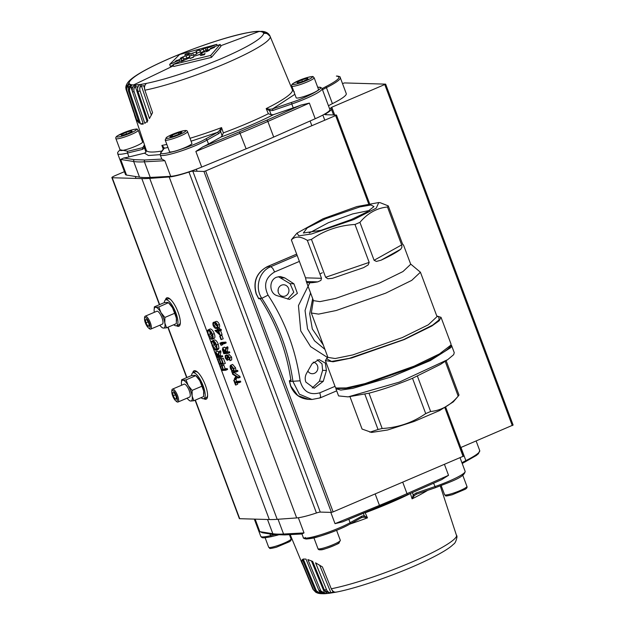 <?xml version="1.0" encoding="UTF-8"?>
<svg xmlns="http://www.w3.org/2000/svg" width="625" height="625" viewBox="0 0 625 625"><rect width="100%" height="100%" fill="white"/><g stroke="black" fill="none" stroke-linecap="round" stroke-linejoin="round"><path stroke-width="0.94" d="M277.258 295.719C269.125 293.578 268.641 280.062 276.602 277.211L280.289 276.508L284.82 277.93L293.922 283.805L297.391 293.375L289.562 299.422L277.258 295.719M323.258 381.32L314.156 388.25L305.859 382.086C304.805 379.062 305.039 376.148 306.555 373.344L312.117 363.641L319.117 359.586L325.32 363.086L326.43 370.469L323.258 381.32L319.438 381.211L322.609 370.359L322.008 363.844L317.195 359.773M312.258 387.984L319.438 381.211M369.508 210.461L352.711 213.898L328.359 222.727L309.25 232.992M325.469 218.781L359.812 206.93L370.992 204.984L373.969 206.609L366.977 211.984L351.359 219.523L321.109 230.281L303.352 233.008L307.195 227.922L325.469 218.781M402.75 244.492L403.625 245.312L402.453 243.812L388.281 205.898L380.367 202.766M387.477 207L401.656 244.914L401.945 247.164L400.781 249.195C396.93 252.203 390.344 255.875 381.023 260.211L376.383 261.422L374.094 260.281L359.922 222.367C367.602 213.211 376.781 208.086 387.477 207L388.281 205.898M354.992 224.469L369.172 262.383L368.172 264.922L363.586 267.641L332.367 278.336L327.781 278.758L325.633 277.289L311.461 239.375C324.461 230.375 338.977 225.398 354.992 224.469L359.922 222.367M307.336 240.375L321.516 278.297L320.906 280.422L317.773 281.875C310.688 283.156 306.867 283.047 306.312 281.547L305.531 277.836L291.359 239.922C295.18 236.039 300.5 236.195 307.336 240.375L311.461 239.375M323.133 218.711L356.93 206.562L378.781 202.531L376.234 208.148L353.695 219.586L311.484 233.984L298.773 235.852L297.047 233.086L323.133 218.711M403.602 245.25L410.711 264.266L402.961 271.555L379.742 282.961L335.617 298.422L319.906 301.633L313.445 300.633L306.312 281.547L317.773 281.875M410.617 264.008L420.422 272.211L411.727 280.375L385.688 293.172L336.195 310.516L318.57 314.117L311.328 313L313.352 300.375M420.422 272.211L437.023 316.617L428.328 324.789L402.297 337.578L352.797 354.922L335.172 358.523L327.938 357.406L311.328 313M436.836 316.109L438.812 316.992L439.086 319.891L432.703 325.062L403.742 339.555L349.281 358.352L331.555 361.43L326.828 358.859L327.742 356.898M436.789 315.977L441.039 317.344L450.977 343.906L450.836 345.18L439.484 353.898L414.148 366.133L365.07 383.594L346.219 387.93L336.25 388.023L335.312 387.156L325.375 360.586L327.695 356.766M441.039 317.344L439.141 320.797L431.82 326.008L404.219 339.57L351.742 357.953L333.055 361.773L325.375 360.586M450.836 345.18L449.891 346.977C445.914 351.695 434 358.336 414.156 366.906L365.75 384.133L347.148 388.406L337.32 388.492L336.25 388.023M450.977 344.797L451.562 345.477L450.961 347.492L430.305 360.602L390.781 377.062L352.773 388.383L340.805 390.086L335.891 388.719L335.891 387.828M451.562 345.477L454.25 352.664L453.656 354.688L447.68 359.664L399.344 382.109L348.133 396.883L338.586 395.914L335.891 388.719M447.68 359.664L440.438 364.43L412.508 378.289C396.93 384.711 382.422 389.68 368.977 393.195L348.133 396.883M444.992 360.82L458.188 396.133L458.992 395.031L446.148 360.672M412.508 378.289L425.711 413.602L430.633 411.5C441.328 410.414 450.516 405.289 458.188 396.133L458.664 395.555M458.367 395.93L453.312 401.867L439.602 410.555L414.062 421.492L387.617 429.992L371.57 432.43L362.07 429.055L349.953 396.641M425.711 413.602C412.703 422.602 398.195 427.57 382.172 428.508L368.977 393.195M364.852 394.203L378.047 429.508L382.172 428.508M378.047 429.508L369.859 432.172M430.633 411.5L417.43 376.188M292.164 238.82L291.359 239.922M299.391 261.406L274.633 271.953C265.5 277.484 263.312 285.211 268.078 295.141C284.977 321.047 295.648 349.602 300.109 380.805C303.055 391.508 309.625 395.508 319.82 392.805L335.008 386.336M287.656 299.117L293.789 292.273L290.102 283.695L278.375 276.672M296.664 254.109L267.312 266.617C256.531 272.547 252.82 281.641 256.164 293.898L258.695 298.727L260.297 298.82C276.383 323.664 286.609 351.016 290.969 380.867L289.367 380.75L290.82 386.164L297.852 395.602L308.609 399.375L311.953 399.469L320.109 397.914L336.695 390.852M300.109 380.805L289.633 381.5L289.539 380.82L291.102 379.727M189.289 397.141A7.016 2.195 -113.1 0 0 190.227 395.922A7.016 2.195 -113.1 0 0 188.875 389.766A7.016 2.195 -113.1 0 0 185.375 384.523A7.016 2.195 -113.1 0 0 184.422 384.117M187.086 398.156A11.227 3.508 -113.1 0 0 188.633 399.898A11.227 3.508 -113.1 0 0 190.75 401.047A11.227 3.508 -113.1 0 0 192.109 395.93A11.227 3.508 -113.1 0 0 188.211 385.516A11.227 3.508 -113.1 0 0 182.961 380.211L186.039 379.898L195.727 375.641L196.602 376.445A11.227 3.508 66.9 0 1 199.742 380.602A11.227 3.508 66.9 0 1 203.641 391.023A11.227 3.508 66.9 0 1 203.836 393.422A11.227 3.508 66.9 0 1 203.828 393.609M181.406 382.734L181.633 379.773L182.961 380.211A11.227 3.508 -113.1 0 0 181.398 382.922A11.227 3.508 -113.1 0 0 181.586 385.242M186.039 379.898L188.211 385.516L192.141 390.383L201.914 386.219L199.742 380.602L195.82 375.734L194.484 375.297L191.406 375.609L181.633 379.773M192.141 390.383L192.109 395.93L193.828 400.734L190.75 401.047L189.422 400.609M201.914 386.219L203.641 391.023L203.609 396.57L193.828 400.734M115.891 138.602L120.273 150.32A11.93 1.609 -20.5 0 0 126.945 149.367A11.93 1.609 -20.5 0 0 142.617 141.969L138.234 130.25A11.93 1.609 159.5 0 1 122.562 137.648A11.93 1.609 159.5 0 1 115.891 138.602C115.469 137.641 116.016 136.695 117.531 135.758L130.633 130.234C139.742 128.086 136.227 129.25 138.234 130.25M120.984 134.789L125.906 132.43L131.5 130.766L132.172 131.453L127.242 133.812L121.648 135.477L120.984 134.789M126.508 134.031L125.906 132.43M131.82 131.617L131.5 130.766M148.867 328.258A7.016 2.195 -113.1 0 0 149.062 328.445A7.016 2.195 -113.1 0 0 150.703 329.109A7.016 2.195 -113.1 0 0 150.758 323.953A7.016 2.195 -113.1 0 0 147.039 317.047A7.016 2.195 -113.1 0 0 145.203 316.195A7.016 2.195 -113.1 0 0 144.547 317.836L144.523 318.961A5.766 1.805 -113.1 0 0 148.078 327.531A5.766 1.805 -113.1 0 0 148.234 327.688A5.766 1.805 -113.1 0 0 150 325.508A5.766 1.805 -113.1 0 0 146.57 318.312A5.766 1.805 -113.1 0 0 144.523 318.961M145.414 319.648L145.945 322.883L147.852 326.156L149.227 326.195L148.703 322.961L146.797 319.688L145.414 319.648M149.133 325.609L147.852 326.156M148.117 321.953L145.945 322.883M197.977 372.547A14.031 4.383 -113.1 0 0 195.969 371.648A14.031 4.383 -113.1 0 0 195.336 371.758L192.883 372.805A14.031 4.383 -113.1 0 0 191.586 375.578M201.023 397.672A14.031 4.383 -113.1 0 0 203.25 398.742A14.031 4.383 -113.1 0 0 203.883 398.625A14.031 4.383 -113.1 0 0 202.797 384.922A14.031 4.383 -113.1 0 0 193.516 372.695A14.031 4.383 -113.1 0 0 192.883 372.805M203.883 398.625L206.336 397.578A14.031 4.383 -113.1 0 0 207.602 395.133M167.172 297.742A15.438 4.82 -113.1 0 0 166.219 299.617M177.219 325.438A15.438 4.82 -113.1 0 0 179.227 326.047M165.484 299.938A15.438 4.82 66.9 0 1 166.781 297.852A15.438 4.82 66.9 0 1 178.086 312.203A15.438 4.82 66.9 0 1 178.883 326.258A15.438 4.82 66.9 0 1 176.477 325.75M194.438 370.68A15.438 4.82 -113.1 0 0 193.492 372.547M204.484 398.367A15.438 4.82 -113.1 0 0 206.492 398.984M192.75 372.875A15.438 4.82 66.9 0 1 194.055 370.781A15.438 4.82 66.9 0 1 205.352 385.133A15.438 4.82 66.9 0 1 206.148 399.188A15.438 4.82 66.9 0 1 203.742 398.68M195.094 400.195L239.352 518.57A5.609 0.758 -20.5 0 0 239.703 518.695L269.305 519.539A185.227 25.039 -20.5 0 0 277.195 519.32L296.672 517.922A30.875 4.172 -20.5 0 0 316.438 512.984L188.961 172.039A30.875 4.172 159.5 0 1 169.195 176.977L149.719 178.375A185.227 25.039 159.5 0 1 141.828 178.594L112.227 177.742A5.609 0.758 159.5 0 1 111.875 177.617A5.609 0.758 159.5 0 1 115.219 175.602L124.422 171.68M229.414 357.422L229.391 358.961L227.18 360.297L225.344 358.125L225.156 355.641L226.906 354.859L227.406 355.523M229.219 354.672L231.602 357.078L231.703 359.914L229.953 360.695L229.414 357.891L228.023 356.156L227.727 356.516L228.32 356.25M210.227 328.938L208.477 329.719C209.945 329.875 211.289 331.414 212.508 334.336C213.484 337.266 213.344 338.922 212.078 339.297C210.617 339.148 209.273 337.625 208.047 334.727C207.055 331.75 207.195 330.086 208.477 329.719L210.227 328.938C211.695 329.094 213.039 330.633 214.258 333.555C215.234 336.484 215.094 338.141 213.828 338.516M217.164 351.242L218.742 351.961M217.313 351.141L215.562 351.922L218.109 355.023L218.828 351.539L220.578 350.758L220.953 351.766L220.234 355.258L220.484 355.922L222.453 355.781L222.758 356.602L221.008 357.383L216.75 357.688L215.352 353.789L215.742 351.875L217.492 351.094M217.359 359.32L217.797 359.289L219.414 363.617L220.727 363.523L219.109 359.195L219.547 359.164L221.164 363.492L222.805 363.375L221.188 359.047L221.625 359.016L223.547 364.156L219.281 364.461L217.359 359.32L219.109 358.539L219.703 358.93M219.109 359.195L220.859 358.414L221.492 358.914M221.188 359.047L223.375 358.234L225.297 363.375L223.547 364.156M219.891 366.102L220.328 366.07L221.688 369.695L223 369.602L221.641 365.977L222.078 365.945L223.438 369.57L225.508 369.414L225.82 370.234L221.555 370.539L219.891 366.102L221.641 365.32L222.234 365.711M221.641 365.977L223.828 365.164L225.188 368.789L227.258 368.633L227.57 369.453L225.82 370.234M214.219 344.547L216.648 348.328M212.641 340.695C214.055 340.727 215.344 342.18 216.516 345.055L217.188 349.062L216.164 350.289C214.672 350.102 213.313 348.523 212.094 345.547L211.398 341.391L212.539 345.539L215.844 349.469C216.867 349.039 216.938 347.555 216.055 345.016L213.383 341.484L214.523 344.523L214.086 344.555L212.641 340.695L214.391 339.914C215.805 339.945 217.094 341.398 218.266 344.273L218.938 348.281L217.914 349.508M235.953 384.992L235.516 385.023L233.727 380.227L235.914 379.414L236.656 381.406L240.477 381.133L240.789 381.945L239.039 382.727L235.211 383L235.953 384.992L237.703 384.211L237.195 382.859M234.695 379.68L234.367 378.797L235.914 376.367L232.664 374.25L232.336 373.367L234.086 372.586L239.883 376.375L240.211 377.258L238.461 378.039L236.539 376.781L234.695 379.68L236.445 378.898L237.422 377.359M231.641 371.5L232.211 371.453L230.578 368.812C229.875 366.688 229.969 365.484 230.875 365.195L232.625 364.414L235.539 367.773L235.938 370.531L237.648 370.414L237.961 371.227L236.211 372.008L231.945 372.312L231.641 371.5L232.063 371.305M224.219 347.258L225.797 347.969M224.367 347.148L222.617 347.93L225.164 351.039L225.883 347.547L227.633 346.766L228.008 347.781L227.297 351.273L227.547 351.938L229.516 351.797L229.82 352.609L228.07 353.391L223.805 353.695L222.406 349.805L222.805 347.891L224.555 347.109M221.141 345.367L219.875 343.18L221.625 342.398L225.883 342.094L226.188 342.914L224.437 343.695L220.617 343.969L221.141 345.367L222.891 344.586L222.602 343.82M221.445 335.328L221.883 335.297L223.195 338.805L221.008 339.617L219.695 336.109L221.445 335.328M215 330.445L217.953 330.234L217.555 329.188L217.992 329.156L218.391 330.203L219.375 330.133L219.68 330.953L218.695 331.023L220.312 335.344L215.062 330.617L217.711 329.602M217.555 329.188L219.742 328.375L220.141 329.422L221.125 329.352L221.43 330.172L219.68 330.953M220.562 330.555L222.062 334.562L220.312 335.344M215.977 321.445L214.227 322.227C215.359 321.906 216.492 322.906 217.641 325.211C218.219 327.523 217.852 328.594 216.539 328.414C215.43 328.773 214.305 327.812 213.164 325.531C212.57 323.188 212.922 322.086 214.227 322.227L215.977 321.445C217.109 321.125 218.242 322.125 219.391 324.43C219.969 326.742 219.602 327.812 218.289 327.633M188.961 172.039A5.609 0.758 159.5 0 1 192.797 171.133L320.273 512.086A5.609 0.758 -20.5 0 0 316.438 512.984M342.5 83.562L344.5 82.93L385.648 84.141L331.781 107.227L330.352 108.328A30.875 4.172 159.5 0 1 331.297 108.906A30.875 4.172 159.5 0 1 325.875 113.719A5.609 0.758 159.5 0 0 324.891 114.594A5.609 0.758 159.5 0 0 325.242 114.711L336.391 115.031L335.648 115.57L205.648 170.945L203.938 171.453L192.797 171.133M320.273 512.086L331.414 512.398L333.117 511.891L463.867 455.984M288.562 288.414A5.797 5.453 -88.4 0 1 283.336 296.359A5.797 5.453 -88.4 0 1 278.438 292.727A5.797 5.453 -88.4 0 1 283.664 284.773A5.797 5.453 -88.4 0 1 288.562 288.414M313.172 362.18A5.797 5.453 -88.4 0 1 312.258 373.719A5.797 5.453 -88.4 0 1 307.844 371.094M278.094 291.344A5.797 5.453 91.6 0 0 278.148 289.484M460.789 447.531L513.039 425.055M220.328 366.07L222.078 365.289M221.688 369.695L222.836 369.18M222.078 365.945L223.828 365.164M223.438 369.57L225.188 368.789M225.508 369.414L227.258 368.633M217.797 359.289L219.547 358.508M219.414 363.617L220.57 363.102M219.547 359.164L221.297 358.383M221.164 363.492L222.602 362.844M221.625 359.016L223.375 358.234M218.828 351.539L219.203 352.547L220.953 351.766M219.203 352.547L218.484 356.039L220.234 355.258M218.484 356.039L218.734 356.703L220.484 355.922M218.734 356.703L222.453 355.781M220.703 356.562L221.008 357.383M216.047 352.695L216.875 356.836L218.297 356.734L215.953 352.719M218.133 356.273L216.875 356.836M211.977 342.07L212.984 341.617M212.539 345.539L214.289 344.758M214.523 344.523L215.633 344.031M216.516 345.055L218.266 344.273M217.188 349.062L218.938 348.281M218.25 349.422L216.164 350.289M211.398 341.391L212.688 340.812M212.508 334.336L214.258 333.555M214.164 338.438L212.078 339.297M212.258 338.266L211.773 338.484C212.781 338.148 212.891 336.789 212.078 334.398L208.781 330.531C207.766 330.867 207.664 332.242 208.477 334.656L212.039 338.414M209.703 330.844L210.227 333.875L208.477 334.656M210.227 333.875L212.594 337.383M233.727 380.227L235.914 379.414M234.164 380.195L234.906 382.188L236.656 381.406M234.906 382.188L238.734 381.906L240.477 381.133M238.734 381.906L239.039 382.727M232.336 373.367L238.133 377.156L239.883 376.375M238.133 377.156L238.461 378.039M235.539 367.773L233.789 368.555L230.875 365.195L232.625 364.414M233.789 368.555L234.188 371.312L235.938 370.531M234.188 371.312L237.648 370.414M235.898 371.195L236.211 372.008M233.547 371.234L233.414 368.602L231.18 366.008L230.961 368.789L233.398 371.336M232.383 366.781L232.711 368.008L230.961 368.789M232.711 368.008L233.75 369.859M228.023 356.156L227.18 360.297M225.156 355.641L225.695 356.359L227.336 355.633M225.695 356.359L225.82 358.18L227.148 357.586L227.727 355.336L229.477 354.555M225.82 358.18L227.016 359.406M227.18 358.836L227.148 357.586M229.328 354.594L227.578 355.375L229.852 357.859L231.602 357.078M229.852 357.859L229.953 360.695M225.883 347.547L226.258 348.562L228.008 347.781M226.258 348.562L225.547 352.055L227.297 351.273M225.547 352.055L225.797 352.719L227.547 351.938M225.797 352.719L229.516 351.797M227.766 352.578L228.07 353.391M223.109 348.711L223.938 352.852L225.359 352.75L223.008 348.734M225.188 352.289L223.938 352.852M219.875 343.18L224.133 342.875L225.883 342.094M224.133 342.875L224.437 343.695M219.695 336.109L221.883 335.297M220.133 336.078L221.445 339.586M217.992 329.156L219.742 328.375M218.391 330.203L220.141 329.422M219.375 330.133L221.125 329.352M216.406 331.188L219.273 333.773L218.258 331.055L216.406 331.188M217.641 325.211L219.391 324.43M219.023 327.477L216.539 328.414M214.531 323.039C213.516 322.898 213.195 323.711 213.586 325.469L216.234 327.602C217.273 327.781 217.594 326.992 217.195 325.211L215.734 323.312L213.969 323.164M215.141 323.086L215.336 324.688L213.586 325.469M215.336 324.688L217.984 326.82M176.133 401.188A7.016 2.195 -113.1 0 0 176.336 401.375A7.016 2.195 -113.1 0 0 177.969 402.039A7.016 2.195 -113.1 0 0 178.023 396.883A7.016 2.195 -113.1 0 0 174.305 389.977A7.016 2.195 -113.1 0 0 172.469 389.125A7.016 2.195 -113.1 0 0 171.812 390.766L171.789 391.891A5.766 1.805 -113.1 0 0 175.344 400.461A5.766 1.805 -113.1 0 0 175.508 400.617A5.766 1.805 -113.1 0 0 177.266 398.438A5.766 1.805 -113.1 0 0 173.836 391.242A5.766 1.805 -113.1 0 0 171.789 391.891M172.688 392.578L173.211 395.812L175.117 399.086L176.5 399.125L175.969 395.891L174.062 392.617L172.688 392.578M176.398 398.539L175.117 399.086M175.383 394.883L173.211 395.812M190.977 144.5A11.93 1.609 -20.5 0 0 191.906 143.383L187.523 131.656A11.93 1.609 159.5 0 1 186.594 132.781A11.93 1.609 159.5 0 1 174.328 138.266A11.93 1.609 159.5 0 1 165.18 140.016L169.562 151.734A11.93 1.609 -20.5 0 0 178.711 149.984A11.93 1.609 -20.5 0 0 190.977 144.5M178.328 132.773L181.938 132.211L179.484 133.969L173.406 136.289L169.797 136.859L172.25 135.102L178.328 132.773L178.859 134.203M172.742 136.398L172.25 135.102M291.797 86.086L296.18 97.805A11.93 1.609 -20.5 0 0 302.844 96.852A11.93 1.609 -20.5 0 0 318.523 89.453L314.141 77.727A11.93 1.609 159.5 0 1 298.461 85.125A11.93 1.609 159.5 0 1 291.797 86.086C291.367 85.125 291.914 84.18 293.43 83.242L306.539 77.719C315.648 75.57 312.133 76.734 314.141 77.727M296.891 82.273L301.812 79.914L307.406 78.242L308.07 78.93L303.148 81.289L297.555 82.961L296.891 82.273M302.406 81.516L301.812 79.914M307.727 79.102L307.406 78.242M457 536.977L440.281 485.961M331.266 588.773L331.5 589.281C333.102 591.227 333.617 592.211 333.055 592.227A74.617 10.086 -20.5 0 1 330.844 592.617C329.477 592.953 328.102 592.125 326.719 590.133L315.562 562.836L322.398 566.906L331.266 588.773A76.875 10.391 -20.5 0 0 410.773 562.539A76.875 10.391 -20.5 0 0 456.719 535.336M324.336 589.938L326.57 593.234A74.617 10.086 -20.5 0 1 324.812 593.414C323.594 593.664 322.25 592.805 320.766 590.836L307.891 559.578L312.672 561.422L324.336 589.938A76.875 10.391 -20.5 0 0 326.492 589.625M319.125 590.914L323.758 593.75L320.523 593.648L316.391 590.836L303.219 559.023L306 559.109L318.891 590.406L321.547 593.57A74.617 10.086 159.5 0 1 320.281 593.539L319.375 591.336M298.344 517.742L304.016 532.914L302.055 533.891M330.805 512.383L335.023 523.656L342.516 521.883L406.914 494.992A1.406 0.555 66.2 0 0 407 494.969L441.695 479.641L448.531 475.312L407.008 493.656A1.406 0.555 66.2 0 1 407 494.969L379.609 506.633L379.445 505.398A182.422 24.664 -20.5 0 0 407.008 493.656L402.742 482.234M273.875 534.586L262.5 532.773L259.828 531.648L272.828 533.719A1.406 1.352 99 0 0 273.875 534.586L284.82 534.906L302.266 533.961M365.086 512.609L367.469 517.859L364.312 515.781L363.672 517.18L361.539 517.578L349.766 524.18A1.406 1.039 60.8 0 1 349.57 524.258C343.734 527.68 333.875 531.656 320 536.195C308.023 539.375 303.141 539.797 305.352 537.461M318.117 593.219L318.117 593.227A74.617 10.086 159.5 0 1 318.047 593.203A74.617 10.086 159.5 0 1 317.375 592.977L317.312 592.82M326.781 593.078L326.305 592.594M333.375 591.852L333.055 592.227L332.445 590.734M324.57 590.445L329.398 593.266L336.18 592.133C357.656 588.031 396.18 574.688 422.953 562.156C442.023 553.164 450.133 547.711 453.508 544.188C454.992 543.492 456.164 541.07 457 536.914L456.914 536.102M319.328 591.258L321.359 593.18M303.25 559.023L316.391 590.836L320.281 593.539M315.828 592.305L313.703 590.133L315.938 592.367L317.375 592.977M302.766 560.438L301.664 561.094L313.461 589.625L301.641 561.102L302.344 559.414L315.062 590.172L318.164 593.234M410.406 493.469L412.086 498.852A78.914 10.664 -20.5 0 0 427.656 490.352M412.43 492.57L413.203 494.953L412.086 498.852L414.328 495.602L413.203 494.953L415.938 493.086L416.625 494.117L414.328 495.602M312.758 588.75L301.844 562.445L312.945 589.242L315.938 592.367M350.016 524.039A78.914 10.664 -20.5 0 0 367.469 517.859L363.672 517.18M416.555 494.148L435.461 487.664M361.539 517.578L362.086 516.031L364.312 515.781L363.312 513.336M133.734 84.859C124.086 85.727 125.961 77.242 171.961 57.492C218.625 37.773 254.32 30.258 258.93 31.531C268.578 30.664 266.703 39.148 220.703 58.891C174.039 78.617 138.344 86.133 133.734 84.859L173.508 65.766M126.805 85.305A74.617 10.086 159.5 0 0 126.961 85.633L126.391 90.117L135.742 118.188L125.953 89.117L126.766 85.172A74.617 10.086 159.5 0 0 126.805 85.305L126.961 85.773M128.797 86.883L128.5 91.055L139.25 123.219L136.852 120.359L126.898 90.508C126.812 87.891 127.172 86.523 127.977 86.406A74.617 10.086 159.5 0 0 128.719 86.656L128.797 86.758M142.094 120.367L143.102 123.352L140.57 123.93L129.586 91.211C129.156 88.375 130.109 86.258 132.445 84.836A71.742 9.695 -20.5 0 0 133.633 84.906A71.742 9.695 -20.5 0 0 135 84.906C132.766 86.328 131.875 88.453 132.328 91.289L143.328 124.023L141.906 124.211L140.547 123.937L129.586 91.211C129.438 88.602 129.875 87.188 130.883 86.969A74.617 10.086 -20.5 0 0 132.148 87L132.352 87.602M292.5 90.039L292.406 89.82A78.914 10.664 159.5 0 1 266.172 108.602L268.359 113.727L271.281 114.789L273.555 114.641L293.25 107.891L291.789 103.984A28.062 3.797 159.5 0 0 322.078 88.695L329.867 109.531A28.062 3.797 159.5 0 1 315.211 118.734L273.695 137.078A182.422 24.664 159.5 0 1 246.125 148.82L201.703 167.078A28.062 3.797 159.5 0 1 170.695 176.336L150.242 177.445A182.422 24.664 159.5 0 1 144.281 177.547A182.422 24.664 159.5 0 1 139.508 177.141L126.508 175.07L120.664 159.445L123.75 157.992A28.062 3.797 -20.5 0 0 128.977 156.938L144.516 153.164L148.445 155.508L160.156 154.641M126.508 175.07A28.062 3.797 159.5 0 1 125.484 174.516L117.695 153.68A28.062 3.797 159.5 0 0 119.453 154.297A28.062 3.797 159.5 0 0 127.516 153.031L128.977 156.938M190.008 138.289A78.914 10.664 159.5 0 0 221.555 127.602L223.359 132.891L222.078 135.75L220.641 131.508L219.234 130.852L221.555 127.602L220.641 131.508L219.023 133.406L217.508 132.352L205.539 139.031A1.406 1.039 60.8 0 1 207.055 140.078A28.062 3.797 159.5 0 1 161.992 155.516A28.062 3.797 159.5 0 1 160.234 154.898L161.695 158.805A28.062 3.797 -20.5 0 0 161.914 159.086L164.859 160.711L144.398 161.82A1.406 1.273 -93.1 0 1 145.094 159.992L134.445 159.688L123.75 157.992M204.344 54.703L205.07 53.57L200.391 55.562L204.344 54.703M185.711 54.688L185.516 54.164L184.719 55.109L189.391 53.117L185.516 54.164M193.648 56.375L202.109 53.734L200.586 53.508L203.437 52.203L206.93 51.531L209.438 50.289L206.406 50.734L214.578 47.336L210.352 48.391L220.18 44.438L210.719 55.43L173.039 64.516L182.719 60.164L181.445 61.445L189.719 57.836L190.148 58.5L193.484 57.258L193.648 56.375M199.953 50.547L199.57 50.008L196.227 51.227L196.016 51.992L187.594 54.734L189.07 54.844L182.781 56.953L180.281 58.219L183.266 57.656L181.188 58.836L175.172 61.266L179.344 60.07L169.664 64.422L179.547 54.539L216.805 44.344L206.977 48.297L208.312 47.156L205.141 48.125L199.953 50.547L200.688 52.5L199.57 50.008M264.664 31.766L264.703 31.773A74.617 10.086 159.5 0 1 264.781 31.797A74.617 10.086 159.5 0 1 265.445 32.023L266.945 32.664M270 36.141L268.758 34.055L266.461 32.797A74.617 10.086 159.5 0 1 266.594 33.039A74.617 10.086 159.5 0 1 266.664 33.258L270.062 36.25C268.523 33.859 266.375 32.945 263.617 33.516A71.742 9.695 -20.5 0 0 263.219 32.586L268.75 34.039L267.039 32.719L262.742 32.227A71.742 9.695 -20.5 0 0 261.242 31.711L263.836 31.57L262.297 31.352L260.227 31.57A71.742 9.695 -20.5 0 0 259.039 31.492A71.742 9.695 -20.5 0 0 257.672 31.492L259.102 31.25M210.352 48.391L210.586 49.008M210.719 55.43L211.453 57.383L220.914 46.391L220.18 44.438M211.453 57.383L173.773 66.469L173.039 64.516M183.016 60.953L182.719 60.164M200.875 54.273L200.586 53.508M206.719 51.57L206.406 50.734M179.953 61.398L179.344 60.07M181.188 58.836L181.836 60.562M176.969 60.75L176.766 60.211M173.25 65.078L170.398 66.375L169.664 64.422M217.273 45.594L216.805 44.344M207.641 50.07L206.977 48.297M207.461 49.586L205.875 50.078L205.141 48.125M205.875 50.078L203.984 51.383L203.258 49.43M203.984 51.383L200.688 52.5M200.297 51.961L196.961 53.18L196.227 51.227M196.961 53.18L196.742 53.945L196.016 51.992M196.742 53.945L193.469 55.234L192.742 53.281M193.469 55.234L191.43 55.359L190.703 53.406M191.43 55.359L189.562 56.148M186.219 56.156L186.953 58.109L189.805 56.797L189.07 54.844M186.953 58.109L183.516 58.906M183.062 57.695L182.781 56.953M182.766 60.289L184 59.609L183.266 57.656M151.391 115.227L141.445 86.047A74.617 10.086 -20.5 0 0 143.656 85.656L144.43 87.906M147.336 122.148L135.414 86.844A74.617 10.086 -20.5 0 0 137.172 86.664L137.586 87.883M128.5 91.055C128.078 88.227 129.055 86.102 131.422 84.688A71.742 9.695 -20.5 0 1 129.93 84.18C127.5 85.57 126.492 87.68 126.898 90.508L136.852 120.359M138.234 120.188L136.883 120.352M262.297 31.352L256.141 31.57A71.742 9.695 -20.5 0 0 252.594 31.93L250.586 32.227A71.742 9.695 -20.5 0 0 246.125 33.016L246.648 32.867C225.039 36.992 186.156 50.484 159.367 63.078C144.016 70.273 134.023 76.164 129.391 80.742C126.859 83.336 125.672 85.781 125.828 88.086L133.609 112.109M190.094 58.414L193.547 56.922M197.914 55.062L200.727 53.875M205.883 51.734L206.656 51.414M220.672 45.758L258.93 31.531M132.328 91.289L132.328 87.148M135.414 86.844C134.211 87.203 133.727 88.656 133.961 91.211C133.5 88.375 134.352 86.258 136.531 84.836A71.742 9.695 -20.5 0 0 140.078 84.469C138.039 85.875 137.273 87.992 137.766 90.82L137.531 86.922M141.445 86.047C140.094 86.492 139.586 87.977 139.922 90.508L149.484 118.57M144.695 89.656L152.562 112.648L149.461 118.578L139.922 90.508C139.406 87.68 140.133 85.57 142.086 84.18A71.742 9.695 -20.5 0 0 146.547 83.383C144.758 84.75 144.141 86.836 144.695 89.656C144.594 87.086 144.25 85.75 143.656 85.656L144.258 86.039M137.766 90.82L147.883 120.68L144.805 123.375L133.961 91.211L144.828 123.367M144.477 144.828L142.781 147.648L142.438 149.406L144.531 148L144.508 144.922L144.531 148L145.945 152.211L146.266 150.18A79.109 10.695 159.5 0 0 146.289 150.242L146.297 150.266M269.531 35.07L270.141 36.398M292.531 90.109L270.062 36.25M163.242 149.188L161.875 145.422L163.562 148.547L163.891 147.375L164.219 148.266L163.57 148.742M269.891 109.273L266.172 108.602L269.531 110.688L269.891 109.273L272.594 108.891L272.883 110.469L269.531 110.688L271.281 114.789M294.219 91.859L292.445 89.922M292.43 89.883L294.328 91.883M163.383 147.883L163.469 148.938M166.828 144.422A78.914 10.664 159.5 0 1 161.875 145.422L163.891 147.375M144.516 144.938L144.609 145.414M142.438 149.406L127.516 153.031A1.406 0.922 76.3 0 1 127.852 151.273L142.781 147.648L144.164 146.812M191.094 141.195L217.508 132.352L219.234 130.852M145.945 152.211L144.516 153.164M293.25 107.891A28.062 3.797 -20.5 0 0 300.93 105.094L266.781 120.18A1.406 0.555 66.2 0 1 267.852 121.453A182.422 24.664 159.5 0 1 240.281 133.195L195.859 151.453L202.891 146.852A28.062 3.797 -20.5 0 0 208.516 143.992L220.984 137.039C241.086 129.641 258.617 122.18 273.555 114.641M222.078 135.75L220.984 137.039M300.93 105.094L309.367 103.102L267.852 121.453L273.695 137.078M332.414 103.648L326.422 87.633A42.797 5.789 159.5 0 0 340.266 77.586L346.258 93.602A42.797 5.789 159.5 0 1 332.414 103.648A19.648 2.656 -20.5 0 0 328.477 105.82M162.023 324.211A7.016 2.195 -113.1 0 0 162.961 322.992A7.016 2.195 -113.1 0 0 161.602 316.836A7.016 2.195 -113.1 0 0 158.109 311.594A7.016 2.195 -113.1 0 0 157.156 311.188M159.82 325.227A11.227 3.508 -113.1 0 0 161.367 326.969A11.227 3.508 -113.1 0 0 163.484 328.117A11.227 3.508 -113.1 0 0 164.844 323A11.227 3.508 -113.1 0 0 160.945 312.578A11.227 3.508 -113.1 0 0 155.695 307.281L158.773 306.969L168.461 302.703L169.336 303.516A11.227 3.508 66.9 0 1 172.477 307.672A11.227 3.508 66.9 0 1 176.367 318.094A11.227 3.508 66.9 0 1 176.57 320.492A11.227 3.508 66.9 0 1 176.562 320.68M154.141 309.805L154.359 306.844L155.695 307.281A11.227 3.508 -113.1 0 0 154.133 309.992A11.227 3.508 -113.1 0 0 154.32 312.312M158.773 306.969L160.945 312.578L164.875 317.453L174.648 313.289L172.477 307.672L168.547 302.805L167.219 302.367L164.141 302.68L154.359 306.844M164.875 317.453L164.844 323L166.562 327.805L163.484 328.117L162.156 327.68M174.648 313.289L176.367 318.094L176.336 323.641L166.562 327.805M170.711 299.617A14.031 4.383 -113.1 0 0 168.695 298.719A14.031 4.383 -113.1 0 0 168.07 298.828L165.617 299.875A14.031 4.383 -113.1 0 0 164.32 302.648M173.758 324.742A14.031 4.383 -113.1 0 0 175.984 325.812A14.031 4.383 -113.1 0 0 176.617 325.695A14.031 4.383 -113.1 0 0 175.531 311.992A14.031 4.383 -113.1 0 0 166.25 299.766A14.031 4.383 -113.1 0 0 165.617 299.875M176.617 325.695L179.07 324.648A14.031 4.383 -113.1 0 0 180.336 322.203M310.578 292.953L305.047 310.531L307.547 328.852L314.508 340.781L324.938 349.391M310.367 281.664L298.453 305.578L300.734 330.891L310.641 346.656L327.148 357.266M296.672 254.141L267.438 266.594L267.047 267.336L267.438 266.594C256.695 272.508 253 281.633 256.344 293.961L258.5 298.219L261.836 298.312C278.266 323.5 288.641 351.258 292.977 381.594L299.406 394.203L311.953 399.469M274.633 271.953L272.695 268.25L270.781 266.688C259.195 271.133 254.469 287.875 261.836 298.312L268.078 295.141M297.164 255.445L270.781 266.688L267.438 266.594M319.82 392.805L320.641 396.477L319.859 397.961M381.023 260.211L400.781 249.195M332.367 278.336L363.586 267.641M312.672 298.562L309.672 313.75L312.32 328.992L323.289 344.992M321.516 278.297L305.531 277.836M369.172 262.383L325.633 277.289M401.656 244.914L374.094 260.281M322.312 272.727L319.922 274.031M322.609 370.359L326.43 370.469M284.82 277.93L281 277.82M290.102 283.695L293.922 283.805M258.867 298.773L258.32 298.141M130.547 130.281A10.523 1.422 -20.5 0 0 117.539 135.82A10.523 1.422 -20.5 0 0 122.602 135.961A10.523 1.422 -20.5 0 0 135.609 130.422A10.523 1.422 -20.5 0 0 130.547 130.281M444.586 494.75A11.93 1.609 -20.5 0 0 451.258 493.797A11.93 1.609 -20.5 0 0 466.937 486.398C467.359 487.359 466.812 488.305 465.297 489.242L452.195 494.766C443.078 496.914 446.602 495.75 444.586 494.75L441.18 485.625M141.828 178.594L269.305 519.539M112.227 177.742L159.648 304.586M168.086 327.156L186.914 377.523M195.352 400.086L239.703 518.695M149.719 178.375L207.547 333.039M208.758 336.289L211.578 343.82M212.852 347.227L215.602 354.586M216.758 357.688L217.367 359.312M219.297 364.461L219.906 366.094M221.57 370.539L277.195 519.32M169.195 176.977L296.672 517.922M331.414 512.398L203.938 171.453M205.648 170.945L333.117 511.891M463.117 456.523L444.891 407.766M368.555 203.594L335.648 115.57M325.875 113.719L326.258 114.742M331.781 107.227L334.688 114.984M512.289 425.594L384.812 84.641M217.492 354.57L216.242 355.125M227.664 358.203L229.25 357.5M224.547 350.578L223.297 351.141M268.688 547.273A11.93 1.609 -20.5 0 0 275.359 546.312A11.93 1.609 -20.5 0 0 291.031 538.914C291.461 539.875 290.914 540.82 289.391 541.758L276.289 547.281C267.18 549.43 270.695 548.266 268.688 547.273L265.133 537.758M339.391 541.453A11.93 1.609 -20.5 0 0 340.32 540.328L339 542.953C340.812 543.07 321.742 550.633 321.117 549.75C319.312 550.047 318.266 549.688 317.977 548.688A11.93 1.609 -20.5 0 0 327.125 546.938A11.93 1.609 -20.5 0 0 339.391 541.453M338.672 543.109A10.523 1.422 159.5 0 1 326.188 548.492A10.523 1.422 159.5 0 1 320.203 548.812M184.906 131.836A10.523 1.422 -20.5 0 0 179.836 131.688A10.523 1.422 -20.5 0 0 166.828 137.234A10.523 1.422 -20.5 0 0 171.898 137.375A10.523 1.422 -20.5 0 0 184.906 131.836M306.453 77.758A10.523 1.422 -20.5 0 0 293.445 83.305A10.523 1.422 -20.5 0 0 298.508 83.445A10.523 1.422 -20.5 0 0 311.516 77.906A10.523 1.422 -20.5 0 0 306.453 77.758M331.5 589.281C332.891 591.672 334.625 592.57 336.703 591.984M332.242 592.773C330 593.398 328.156 592.516 326.719 590.133L315.594 562.859M329.398 593.266L325.523 593.664L320.766 590.836L307.922 559.586M318.891 590.406A76.875 10.391 -20.5 0 0 320.531 590.328M323.758 593.75L325.523 593.664M348.836 519.289L350.109 522.703A1.406 1.039 60.8 0 1 349.766 524.18C340.305 529.203 329.406 533.492 317.07 537.055C314.086 538.047 310.461 538.695 306.188 539.016C303.945 538.562 302.984 538.062 303.289 537.523A28.062 3.797 -20.5 0 0 305.047 538.141A28.062 3.797 -20.5 0 0 350.109 522.703L362.086 516.031M267.508 519.492L272.828 533.719A182.422 24.664 -20.5 0 0 277.602 534.125A182.422 24.664 -20.5 0 0 283.562 534.023A1.406 1.273 86.9 0 0 284.82 534.906M278.039 519.266L283.562 534.023L304.016 532.914M278.219 534.984L271.727 536.562C259.984 539.008 262.703 537.141 261.531 537.266L260.75 536.305A28.062 3.797 -20.5 0 0 262.508 536.922A28.062 3.797 -20.5 0 0 270.57 535.656A1.406 0.922 76.3 0 0 271.727 536.562A1.406 0.922 76.3 0 0 271.883 536.5M269.938 533.961L270.57 535.656L274.578 534.688M365.375 512.734A79.109 10.695 -20.5 0 0 389.336 503.188A79.109 10.695 -20.5 0 0 410.375 493.562M324.812 593.414L311.438 560.875M330.844 592.617L319.641 565.148M315.305 590.68L318.984 593.43L318.047 593.203M316.156 590.328A76.875 10.391 159.5 0 1 315.062 590.172M313.461 589.625A76.875 10.391 159.5 0 1 312.945 589.242M435.539 487.641L433.586 483.227M415.938 493.086L434.852 486.609A28.062 3.797 -20.5 0 0 465.133 471.32C464.703 477.32 450.141 481.867 435.508 487.664L416.594 494.141M343.023 521.664L379.562 506.641M335.023 523.656L379.445 505.398L375.18 493.977M407.062 494.922L441.062 479.898M461.945 462.789A19.648 2.656 159.5 0 1 465.875 460.617A0.984 0.602 63.5 0 1 465.617 461.641M460.961 447.453L465.875 460.617A42.797 5.789 -20.5 0 0 479.719 450.57L478.461 453.695L476.32 455.484L462.211 463.508M255.148 519.133L259.828 531.648M444.477 464.461L448.531 475.312M317.719 87.312L318.602 87.297C327.453 86.281 307.547 97.383 291.508 102.414L272.594 108.891L294.867 94.305M272.883 110.469L291.789 103.984L291.508 102.414M340.266 77.586C340.469 76.805 339.297 76.281 336.75 76.023L336.383 76.094C341.906 76.672 338.273 80.25 325.484 86.836L322.07 88.672M322.492 89.805A19.648 2.656 -20.5 0 1 326.422 87.633A0.984 0.602 -116.5 0 0 325.484 86.836M253.422 31.734L257.305 31.336M251.297 32.039L246.672 32.867M125.828 88.086L129.047 82.883A71.742 9.695 -20.5 0 0 129.453 83.82C127.008 85.195 125.984 87.297 126.391 90.117M127.047 91.047A76.875 10.391 159.5 0 1 126.539 90.664M129.742 91.75A76.875 10.391 159.5 0 1 128.656 91.594M150.242 177.445L144.398 161.82A182.422 24.664 159.5 0 1 138.438 161.922A182.422 24.664 159.5 0 1 133.664 161.508A1.406 1.352 -81 0 1 134.445 159.688M139.508 177.141L133.664 161.508L120.664 159.445M161.906 151.016A79.109 10.695 159.5 0 1 151.266 152.031A79.109 10.695 159.5 0 1 146.289 150.242L134.438 114.789M128.539 88.07L127.977 86.406M132.305 91.195L130.883 86.969M132.477 91.828A76.875 10.391 -20.5 0 0 134.117 91.75M137.922 91.359A76.875 10.391 -20.5 0 0 140.078 91.047M270.305 36.758A76.875 10.391 159.5 0 1 224.367 63.961A76.875 10.391 159.5 0 1 144.852 90.195M268.359 113.727A79.109 10.695 159.5 0 1 223.359 132.891M163.578 148.734L160.672 152.703A1.406 1.359 36.2 0 1 161.32 152.234L164.219 148.266L167.961 147.445M219.023 133.406L207.055 140.078L208.516 143.992M205.539 139.031C199.703 142.453 189.844 146.43 175.969 150.969C163.992 154.148 159.109 154.57 161.32 152.234M127.852 151.273L120.07 149.781M142.547 139.039L141.648 139.375L142.547 139.055M246.125 148.82L239.43 131.828L202.891 146.852M266.781 120.18L239.43 131.828M161.914 159.086L145.094 159.992M291.828 88.414L292.578 88.172L291.82 88.398M201.703 167.078L195.859 151.453M170.695 176.336L164.859 160.711M315.211 118.734L309.367 103.102M308.609 399.375C300.086 398.711 294.094 394.289 290.641 386.102L289.469 381.461M378.781 202.523L380.492 202.789M297.039 233.086L291.984 239.023M203.836 393.422L203.828 393.891M188.633 399.898L189.508 400.703M181.398 382.922L181.414 382.453M136.023 178.43L135.297 176.469M462.781 475.289L466.937 486.398M156.836 311.242L145.203 316.195M148.234 327.688L149.062 328.445M162.336 324.148L150.703 329.109M111.875 177.617L159.383 304.703M167.82 327.266L186.656 377.633M336.484 115.062L369.508 203.398M445.742 407.289L463.961 456.016M333.562 114.953L331.297 108.906M513.125 425.086L385.648 84.141M227.32 360.266L229.07 359.484M184.102 384.172L172.469 389.125M175.508 400.617L176.336 401.375M189.602 397.078L177.969 402.039M289.438 534.656L291.031 538.914M336.586 530.336L340.32 540.328M313.93 537.859L317.977 548.688M187.523 131.656C186.93 130.133 185.969 129.969 178.68 132.031C173.297 133.82 169.234 135.609 166.5 137.391L165.18 140.016M197.086 171.258L196.32 169.203M311.852 125.703L310.094 120.992M324.773 120.203L322.852 115.062M320.523 593.648L318.984 593.43M302.461 564.242L290.18 534.617M254.32 519.109L260.75 536.305M301.961 533.977L303.289 537.523M460.086 457.812L465.133 471.32M476.141 440.992L479.719 450.57M322.078 88.695C322.391 88.25 321.414 87.75 319.133 87.195L317.695 87.242M264.781 31.797L263.836 31.57M160.672 152.703L160.234 154.898M120.047 149.711L117.648 152.445L117.695 153.68M176.57 320.492L176.562 320.961M161.367 326.969L162.242 327.773M154.133 309.992L154.141 309.523"/></g></svg>
